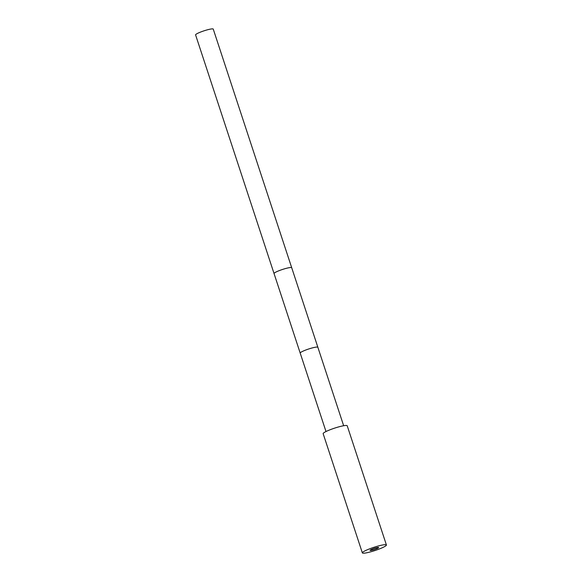 <?xml version="1.0" encoding="UTF-8"?>
<svg xmlns="http://www.w3.org/2000/svg" width="582" height="582" viewBox="0 0 582 582"><rect width="100%" height="100%" fill="white"/><g stroke="black" fill="none" stroke-linecap="round" stroke-linejoin="round"><path stroke-width="0.87" d="M323.156 433.692A12.666 1.695 -18.2 0 1 330.169 429.727A12.666 1.695 -18.2 0 1 343.438 425.777A12.666 1.695 161.8 0 1 347.214 425.777L386.412 544.985A12.666 1.695 161.8 0 0 382.636 544.985A12.666 1.695 -18.2 0 0 369.366 548.935A12.666 1.695 -18.2 0 0 362.353 552.893L323.156 433.692M386.412 544.985A12.666 1.695 161.8 0 1 379.399 548.95A12.666 1.695 161.8 0 1 366.129 552.9A12.666 1.695 -18.2 0 1 362.353 552.893M371.44 550.354A4.511 0.604 -18.2 0 1 370.101 550.346A4.511 0.604 -18.2 0 1 372.596 548.942A4.511 0.604 -18.2 0 1 377.318 547.531A4.511 0.604 161.8 0 1 378.664 547.531A4.511 0.604 161.8 0 1 376.168 548.942A4.511 0.604 161.8 0 1 371.44 550.354M377.136 547.618A4.227 0.567 161.8 0 0 372.706 548.942A4.227 0.567 161.8 0 0 370.363 550.259A4.227 0.567 161.8 0 0 371.629 550.259A4.227 0.567 161.8 0 0 376.052 548.942A4.227 0.567 161.8 0 0 378.395 547.618A4.227 0.567 161.8 0 0 377.136 547.618M291.713 267.742A9.297 1.244 -18.2 0 0 288.941 267.735A9.297 1.244 -18.2 0 0 279.2 270.637A9.297 1.244 -18.2 0 0 274.049 273.547L195.588 34.905A9.297 1.244 -18.2 0 1 200.739 32.003A9.297 1.244 -18.2 0 1 210.48 29.1A9.297 1.244 -18.2 0 1 213.252 29.1L317.867 347.287A9.297 1.244 -18.2 0 0 315.095 347.279A9.297 1.244 -18.2 0 0 305.354 350.182A9.297 1.244 -18.2 0 0 300.203 353.092L326 431.546M343.656 425.733L317.867 347.287M274.049 273.547L300.203 353.092"/></g></svg>
